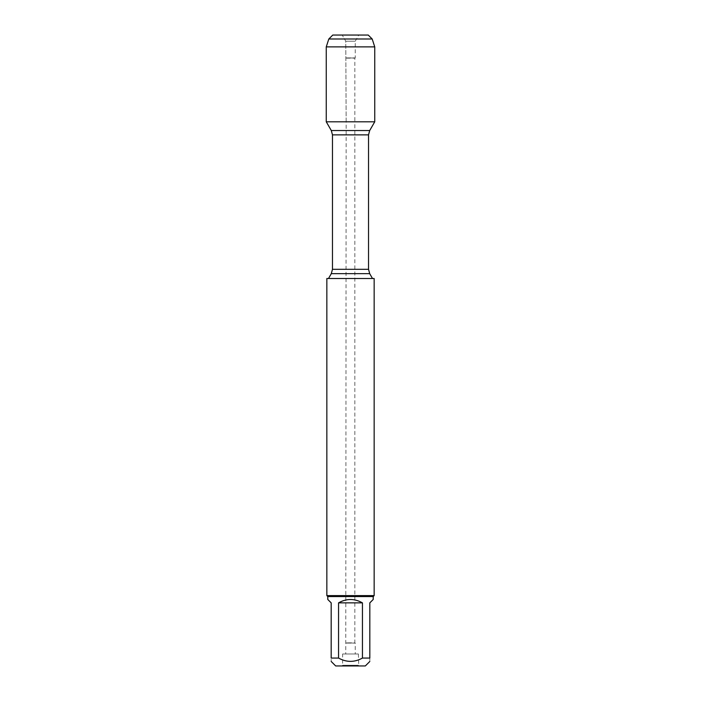 <?xml version="1.0" encoding="UTF-8"?>
<svg xmlns="http://www.w3.org/2000/svg" width="701" height="701" viewBox="0 0 701 701"><rect width="100%" height="100%" fill="white"/><g stroke="black" fill="none" stroke-linecap="round" stroke-linejoin="round"><path stroke-width="0.53" stroke-dasharray="3.5 2.63" d="M358.781 35.05L342.219 35.05L358.781 35.05L355.232 41.193L345.768 41.193L355.232 41.193L355.232 57.92L345.768 57.92L355.232 57.92L346.163 58.148L354.837 58.148L354.837 121.799L346.163 121.799L354.837 121.799L354.837 642.852L346.163 642.852L355.232 643.08L345.768 643.08L355.232 643.08L355.232 653.989L345.768 653.989L355.232 653.989M328.497 278.507L372.503 278.507L328.497 278.507M326.841 278.507L374.159 278.507M326.254 121.799L374.746 121.799L326.254 121.799L346.163 121.799L345.768 41.193L342.219 35.05L345.768 41.193L346.163 121.799L354.837 121.799L346.163 121.799L345.768 653.989M374.159 595.605L326.841 595.605M342.219 665.95L358.781 665.95L342.219 665.95L342.614 665.267L358.386 665.267L342.614 665.267L342.614 653.989L358.386 653.989L342.614 653.989M335.674 665.95L365.326 665.95M327.788 599.469L331.179 602.86L331.179 658.064C331.179 662.471 331.179 662.471 331.179 658.064L338.557 658.064C346.522 662.471 354.478 662.471 362.443 658.064L369.821 658.064C369.821 662.471 369.821 662.471 369.821 658.064L369.821 602.86L373.212 599.469M338.557 602.86C346.522 598.374 354.478 598.374 362.443 602.86L338.557 602.86L338.557 658.064M362.443 602.86L362.443 658.064M373.212 596.551L327.788 596.551M358.386 653.989L358.781 665.95M368.244 35.05L332.756 35.05M374.746 46.879L326.254 46.879M328.813 38.993L372.187 38.993M331.301 273.653L369.699 273.653M368.533 269.315L332.467 269.315M332.467 134.872L368.533 134.872M369.699 130.535L331.301 130.535"/><path stroke-width="1.05" d="M374.159 278.507L326.841 278.507L326.841 595.605L374.159 595.605L374.159 278.507M342.219 35.05L332.756 35.05L328.813 38.993L326.254 46.879L326.254 121.799L331.301 130.535L332.467 134.872L332.467 269.315L331.301 273.653L369.699 273.653L372.503 278.507M326.254 121.799L374.746 121.799L374.746 46.879L326.254 46.879L326.254 121.799L374.746 121.799L369.699 130.535L331.301 130.535M369.821 661.455L365.326 665.95L335.674 665.95L331.179 661.455M362.443 602.86C354.478 598.374 346.522 598.374 338.557 602.86L362.443 602.86L362.443 658.064C354.478 662.471 346.522 662.471 338.557 658.064L331.179 658.064C331.179 662.471 331.179 662.471 331.179 658.064L331.179 602.86L327.788 599.469L327.788 596.551L373.212 596.551L373.212 599.469L369.821 602.86L369.821 658.064C369.821 662.471 369.821 662.471 369.821 658.064L362.443 658.064M338.557 602.86L338.557 658.064M373.212 596.551L374.159 595.605M328.813 38.993L332.756 35.05L368.244 35.05L372.187 38.993L328.813 38.993L326.254 46.879M372.187 38.993L374.746 46.879M332.467 269.315L368.533 269.315L368.533 134.872L332.467 134.872M331.301 273.653L328.497 278.507M368.533 134.872L369.699 130.535M369.699 273.653L368.533 269.315M327.788 596.551L326.841 595.605"/></g></svg>
